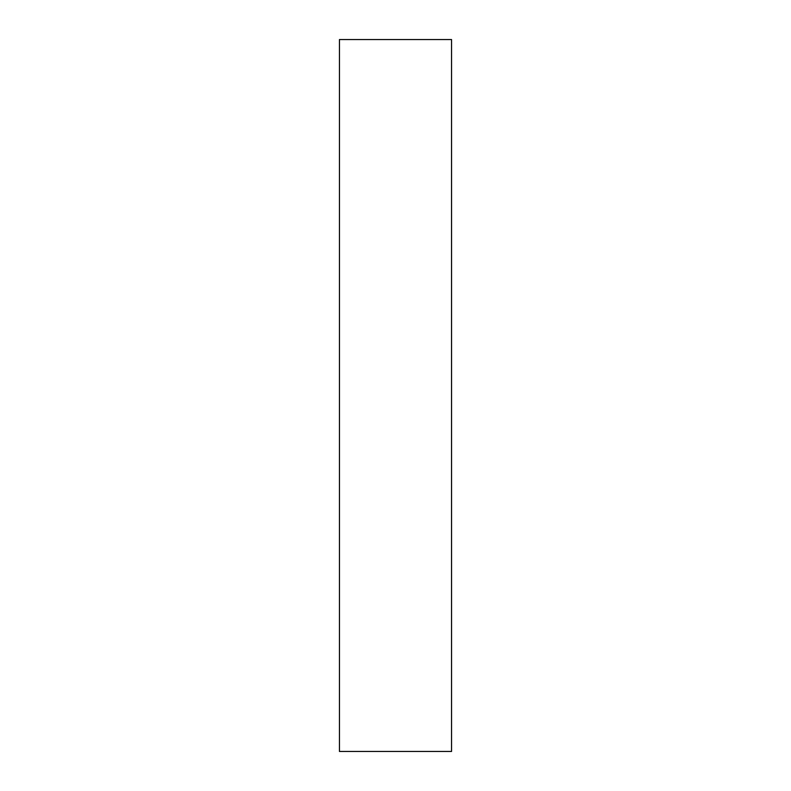 <?xml version="1.0" encoding="UTF-8"?>
<svg xmlns="http://www.w3.org/2000/svg" width="791" height="791" viewBox="0 0 791 791"><rect width="100%" height="100%" fill="white"/><g stroke="black" fill="none" stroke-linecap="round" stroke-linejoin="round"><path stroke-width="1.19" d="M451.552 39.55L339.448 39.55L339.448 751.45L451.552 751.45L451.552 39.55"/></g></svg>
